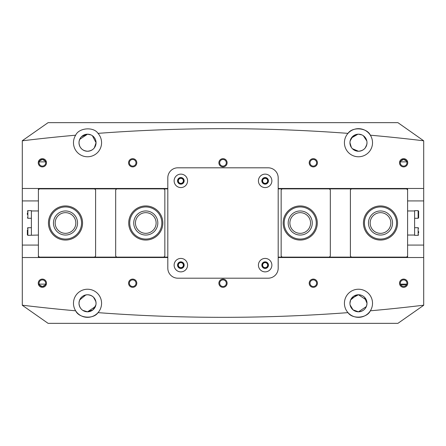 <?xml version="1.0" encoding="UTF-8"?>
<svg xmlns="http://www.w3.org/2000/svg" width="446" height="446" viewBox="0 0 446 446"><rect width="100%" height="100%" fill="white"/><g stroke="black" fill="none" stroke-linecap="round" stroke-linejoin="round"><path stroke-width="0.67" d="M223 323.35L216.176 323.35M46.484 162.79A4.114 4.114 0 0 1 42.37 166.904A4.114 4.114 0 0 1 38.256 162.79A4.114 4.114 0 0 1 42.37 158.676A4.114 4.114 0 0 1 46.484 162.79M39.058 162.79A3.312 3.312 0 0 0 42.37 166.102A3.312 3.312 0 0 0 45.682 162.79A3.312 3.312 0 0 0 42.37 159.478A3.312 3.312 0 0 0 39.058 162.79M136.799 162.79A4.114 4.114 0 0 1 132.685 166.904A4.114 4.114 0 0 1 128.571 162.79A4.114 4.114 0 0 1 132.685 158.676A4.114 4.114 0 0 1 136.799 162.79M129.373 162.79A3.312 3.312 0 0 0 132.685 166.102A3.312 3.312 0 0 0 135.997 162.79A3.312 3.312 0 0 0 132.685 159.478A3.312 3.312 0 0 0 129.373 162.79M227.114 162.79A4.114 4.114 0 0 1 223 166.904A4.114 4.114 0 0 1 218.886 162.79A4.114 4.114 0 0 1 223 158.676A4.114 4.114 0 0 1 227.114 162.79M219.688 162.79A3.312 3.312 0 0 0 223 166.102A3.312 3.312 0 0 0 226.312 162.79A3.312 3.312 0 0 0 223 159.478A3.312 3.312 0 0 0 219.688 162.79M317.429 162.79A4.114 4.114 0 0 1 313.315 166.904A4.114 4.114 0 0 1 309.201 162.79A4.114 4.114 0 0 1 313.315 158.676A4.114 4.114 0 0 1 317.429 162.79M310.003 162.79A3.312 3.312 0 0 0 313.315 166.102A3.312 3.312 0 0 0 316.627 162.79A3.312 3.312 0 0 0 313.315 159.478A3.312 3.312 0 0 0 310.003 162.79M407.744 162.79A4.114 4.114 0 0 1 403.63 166.904A4.114 4.114 0 0 1 399.516 162.79A4.114 4.114 0 0 1 403.63 158.676A4.114 4.114 0 0 1 407.744 162.79M400.318 162.79A3.312 3.312 0 0 0 403.63 166.102A3.312 3.312 0 0 0 406.942 162.79A3.312 3.312 0 0 0 403.63 159.478A3.312 3.312 0 0 0 400.318 162.79M407.744 283.21A4.114 4.114 0 0 1 403.63 287.324A4.114 4.114 0 0 1 399.516 283.21A4.114 4.114 0 0 1 403.63 279.096A4.114 4.114 0 0 1 407.744 283.21M400.318 283.21A3.312 3.312 0 0 0 403.63 286.522A3.312 3.312 0 0 0 406.942 283.21A3.312 3.312 0 0 0 403.63 279.898A3.312 3.312 0 0 0 400.318 283.21M317.429 283.21A4.114 4.114 0 0 1 313.315 287.324A4.114 4.114 0 0 1 309.201 283.21A4.114 4.114 0 0 1 313.315 279.096A4.114 4.114 0 0 1 317.429 283.21M310.003 283.21A3.312 3.312 0 0 0 313.315 286.522A3.312 3.312 0 0 0 316.627 283.21A3.312 3.312 0 0 0 313.315 279.898A3.312 3.312 0 0 0 310.003 283.21M227.114 283.21A4.114 4.114 0 0 1 223 287.324A4.114 4.114 0 0 1 218.886 283.21A4.114 4.114 0 0 1 223 279.096A4.114 4.114 0 0 1 227.114 283.21M219.688 283.21A3.312 3.312 0 0 0 223 286.522A3.312 3.312 0 0 0 226.312 283.21A3.312 3.312 0 0 0 223 279.898A3.312 3.312 0 0 0 219.688 283.21M136.799 283.21A4.114 4.114 0 0 1 132.685 287.324A4.114 4.114 0 0 1 128.571 283.21A4.114 4.114 0 0 1 132.685 279.096A4.114 4.114 0 0 1 136.799 283.21M129.373 283.21A3.312 3.312 0 0 0 132.685 286.522A3.312 3.312 0 0 0 135.997 283.21A3.312 3.312 0 0 0 132.685 279.898A3.312 3.312 0 0 0 129.373 283.21M46.484 283.21A4.114 4.114 0 0 1 42.37 287.324A4.114 4.114 0 0 1 38.256 283.21A4.114 4.114 0 0 1 42.37 279.096A4.114 4.114 0 0 1 46.484 283.21M39.058 283.21A3.312 3.312 0 0 0 42.37 286.522A3.312 3.312 0 0 0 45.682 283.21A3.312 3.312 0 0 0 42.37 279.898A3.312 3.312 0 0 0 39.058 283.21M183.964 180.853A3.111 3.111 0 0 1 180.853 183.964A3.111 3.111 0 0 1 177.742 180.853A3.111 3.111 0 0 1 180.853 177.742A3.111 3.111 0 0 1 183.964 180.853M178.344 180.853A2.509 2.509 0 0 0 180.853 183.362A2.509 2.509 0 0 0 183.362 180.853A2.509 2.509 0 0 0 180.853 178.344A2.509 2.509 0 0 0 178.344 180.853M183.964 265.147A3.111 3.111 0 0 1 180.853 268.258A3.111 3.111 0 0 1 177.742 265.147A3.111 3.111 0 0 1 180.853 262.036A3.111 3.111 0 0 1 183.964 265.147M178.344 265.147A2.509 2.509 0 0 0 180.853 267.656A2.509 2.509 0 0 0 183.362 265.147A2.509 2.509 0 0 0 180.853 262.638A2.509 2.509 0 0 0 178.344 265.147M268.258 265.147A3.111 3.111 0 0 1 265.147 268.258A3.111 3.111 0 0 1 262.036 265.147A3.111 3.111 0 0 1 265.147 262.036A3.111 3.111 0 0 1 268.258 265.147M262.638 265.147A2.509 2.509 0 0 0 265.147 267.656A2.509 2.509 0 0 0 267.656 265.147A2.509 2.509 0 0 0 265.147 262.638A2.509 2.509 0 0 0 262.638 265.147M268.258 180.853A3.111 3.111 0 0 1 265.147 183.964A3.111 3.111 0 0 1 262.036 180.853A3.111 3.111 0 0 1 265.147 177.742A3.111 3.111 0 0 1 268.258 180.853M262.638 180.853A2.509 2.509 0 0 0 265.147 183.362A2.509 2.509 0 0 0 267.656 180.853A2.509 2.509 0 0 0 265.147 178.344A2.509 2.509 0 0 0 262.638 180.853M45.548 284.135L39.192 284.135C38.612 284.386 39.672 285.184 42.359 286.522C45.057 285.195 46.122 284.397 45.548 284.135M406.808 284.135L400.452 284.135M400.441 284.102L400.541 284.403M400.764 284.871L406.49 284.882M94.357 147.832L96.057 142.72A8.53 8.53 0 0 0 87.528 134.19A8.53 8.53 0 0 0 78.998 142.72A8.53 8.53 0 0 0 87.528 151.25A8.53 8.53 0 0 0 96.057 142.72C95.65 147.866 92.807 150.709 87.528 151.25C82.248 150.715 79.405 147.871 78.998 142.72L79.182 140.964L80.442 137.976M79.683 139.375L87.528 134.19L86.987 134.207M86.942 134.213L81.428 136.755M79.042 141.828L78.998 142.642M79.042 143.612L79.182 144.476M80.436 147.464L81.44 148.691M82.655 149.722L84.127 150.542M85.76 151.066L86.552 151.194M352.385 148.691L351.381 147.464L349.943 142.72A8.53 8.53 0 0 0 358.473 151.25A8.53 8.53 0 0 0 367.002 142.72C366.595 147.866 363.752 150.709 358.473 151.25L352.373 148.685M366.958 143.618L367.002 142.72A8.53 8.53 0 0 0 358.473 134.19A8.53 8.53 0 0 0 349.943 142.72L350.127 140.964L352.758 136.387L357.887 134.213M351.381 137.976L357.932 134.207M349.987 141.828L349.943 142.642M349.987 143.612L350.127 144.476M353.6 149.722L355.072 150.542M356.705 151.066L357.497 151.194M82.761 310.355L87.528 311.81C82.326 311.302 79.483 308.459 78.998 303.28C79.494 298.09 82.337 295.246 87.528 294.75L86.931 294.773M85.833 294.923L79.672 299.952M79.656 299.996L79.165 301.591M80.447 308.035L81.49 309.307M104.587 323.35L70.468 323.35M351.392 298.519L358.473 294.75L357.876 294.773M356.778 294.923L350.617 299.952M349.943 303.28A8.53 8.53 0 0 0 358.473 311.81A8.53 8.53 0 0 0 367.002 303.28A8.53 8.53 0 0 0 358.473 294.75A8.53 8.53 0 0 0 349.943 303.28L350.606 299.98L350.11 301.591M351.392 308.035L352.435 309.307M353.706 310.355L358.473 311.81L353.037 309.853L350.11 304.964M45.548 161.865C46.128 161.614 45.068 160.816 42.381 159.478C39.683 160.805 38.618 161.603 39.192 161.865L45.548 161.865M406.808 161.865C407.388 161.614 406.328 160.816 403.641 159.478C400.943 160.805 399.878 161.603 400.452 161.865L406.808 161.865M78.998 303.28A8.53 8.53 0 0 0 87.528 311.81A8.53 8.53 0 0 0 96.057 303.28A8.53 8.53 0 0 0 87.528 294.75A8.53 8.53 0 0 0 78.998 303.28M87.528 294.75C92.723 295.252 95.567 298.095 96.057 303.28L95.89 304.975L92.952 309.864L87.528 311.81L95.394 306.575M366.835 304.975L367.002 303.28C366.506 308.47 363.663 311.314 358.473 311.81L366.339 306.575M360.257 151.06L361.89 150.536M365.302 147.832L366.818 144.476M89.311 151.06L90.945 150.536M22.3 140.808A1665.81 1665.81 0 0 1 75.658 135.199A14.049 14.049 0 0 0 87.528 156.769A14.049 14.049 0 0 0 98.009 133.365A1665.81 1665.81 0 0 1 347.992 133.365A14.049 14.049 0 0 0 358.473 156.769A14.049 14.049 0 0 0 370.342 135.199A14.049 14.049 0 0 0 347.992 133.365C352.346 126.552 367.125 127.729 370.342 135.199A1665.81 1665.81 0 0 1 423.7 140.808L397.904 122.65L48.096 122.65L22.3 140.713L22.3 305.287L48.096 323.35L397.904 323.35L423.7 305.287L423.7 200.923L407.594 200.923M423.7 305.192A1665.81 1665.81 0 0 1 370.342 310.801A14.049 14.049 0 0 0 358.473 289.231A14.049 14.049 0 0 0 347.992 312.635A14.049 14.049 0 0 0 370.342 310.801C367.153 318.232 352.379 319.481 347.992 312.635A1665.81 1665.81 0 0 1 98.009 312.635A14.049 14.049 0 0 0 87.528 289.231A14.049 14.049 0 0 0 75.658 310.801A14.049 14.049 0 0 0 98.009 312.635C93.654 319.447 78.875 318.271 75.658 310.801A1665.81 1665.81 0 0 1 22.3 305.192M38.406 200.923L22.3 200.923M423.7 200.923L423.7 140.808M423.7 257.52L278.192 257.52M167.808 257.52L22.3 257.52M22.3 188.48L167.808 188.48M278.192 188.48L423.7 188.48M75.658 135.199C78.847 127.768 93.621 126.519 98.009 133.365M95.377 139.381L94.546 137.875M93.783 136.916L92.372 135.701M89.272 134.369L87.528 134.19L90.945 134.904M366.322 139.381L365.491 137.875M364.728 136.916L363.317 135.701M360.217 134.369L358.473 134.19L361.89 134.904M95.89 301.591L93.56 297.248M93.482 297.175L92.289 296.205M90.828 295.414L89.217 294.918M366.829 301.58L367.002 303.28L364.505 297.248M364.427 297.175L363.234 296.205M361.773 295.414L360.162 294.918M22.3 245.077L38.406 245.077M407.594 245.077L423.7 245.077M358.473 294.75L366.339 299.985M363.345 135.718L366.818 140.964M366.958 141.822L367.002 142.72M92.4 135.718L96.057 142.72M162.84 223A17.059 17.059 0 0 1 145.781 240.06A17.059 17.059 0 0 1 128.721 223A17.059 17.059 0 0 1 145.781 205.94A17.059 17.059 0 0 1 162.84 223M129.725 223A16.056 16.056 0 0 0 145.781 239.056A16.056 16.056 0 0 0 161.837 223A16.056 16.056 0 0 0 145.781 206.944A16.056 16.056 0 0 0 129.725 223M82.56 223A17.059 17.059 0 0 1 65.501 240.06A17.059 17.059 0 0 1 48.441 223A17.059 17.059 0 0 1 65.501 205.94A17.059 17.059 0 0 1 82.56 223M49.445 223A16.056 16.056 0 0 0 65.501 239.056A16.056 16.056 0 0 0 81.557 223A16.056 16.056 0 0 0 65.501 206.944A16.056 16.056 0 0 0 49.445 223M135.445 223A10.336 10.336 0 0 0 145.781 233.336A10.336 10.336 0 0 0 156.117 223A10.336 10.336 0 0 0 145.781 212.664A10.336 10.336 0 0 0 135.445 223M55.165 223A10.336 10.336 0 0 0 65.501 233.336A10.336 10.336 0 0 0 75.837 223A10.336 10.336 0 0 0 65.501 212.664A10.336 10.336 0 0 0 55.165 223M38.406 257.52L38.406 257.119L163.844 257.119L164.847 256.115L164.847 189.885L163.844 188.881L167.808 188.881M38.406 257.119L38.406 188.881L39.41 188.881L38.406 189.885M38.406 188.48L38.406 188.881M167.808 257.119L163.844 257.119M163.844 188.881L39.41 188.881M116.679 257.119L115.676 256.115L115.676 189.885L116.679 188.881M94.602 188.881L95.606 189.885L95.606 256.115L94.602 257.119M38.406 256.115L39.41 257.119M283.16 223A17.059 17.059 0 0 1 300.219 205.94A17.059 17.059 0 0 1 317.279 223A17.059 17.059 0 0 1 300.219 240.06A17.059 17.059 0 0 1 283.16 223M316.275 223A16.056 16.056 0 0 0 300.219 206.944A16.056 16.056 0 0 0 284.163 223A16.056 16.056 0 0 0 300.219 239.056A16.056 16.056 0 0 0 316.275 223M363.44 223A17.059 17.059 0 0 1 380.499 205.94A17.059 17.059 0 0 1 397.559 223A17.059 17.059 0 0 1 380.499 240.06A17.059 17.059 0 0 1 363.44 223M396.555 223A16.056 16.056 0 0 0 380.499 206.944A16.056 16.056 0 0 0 364.443 223A16.056 16.056 0 0 0 380.499 239.056A16.056 16.056 0 0 0 396.555 223M310.555 223A10.336 10.336 0 0 0 300.219 212.664A10.336 10.336 0 0 0 289.883 223A10.336 10.336 0 0 0 300.219 233.336A10.336 10.336 0 0 0 310.555 223M390.835 223A10.336 10.336 0 0 0 380.499 212.664A10.336 10.336 0 0 0 370.163 223A10.336 10.336 0 0 0 380.499 233.336A10.336 10.336 0 0 0 390.835 223M407.594 188.48L407.594 188.881L282.156 188.881L281.153 189.885L281.153 256.115L282.156 257.119L278.192 257.119M407.594 188.881L407.594 257.119L406.59 257.119L407.594 256.115M407.594 257.52L407.594 257.119M278.192 188.881L282.156 188.881M282.156 257.119L406.59 257.119M329.321 188.881L330.324 189.885L330.324 256.115L329.321 257.119M351.398 257.119L350.394 256.115L350.394 189.885L351.398 188.881M407.594 189.885L406.59 188.881M174.13 265.147A6.723 6.723 0 0 0 180.853 271.87A6.723 6.723 0 0 0 187.576 265.147A6.723 6.723 0 0 0 180.853 258.424A6.723 6.723 0 0 0 174.13 265.147M177.541 265.147A3.312 3.312 0 0 0 180.853 268.459A3.312 3.312 0 0 0 184.165 265.147A3.312 3.312 0 0 0 180.853 261.835A3.312 3.312 0 0 0 177.541 265.147M258.424 265.147A6.723 6.723 0 0 0 265.147 271.87A6.723 6.723 0 0 0 271.87 265.147A6.723 6.723 0 0 0 265.147 258.424A6.723 6.723 0 0 0 258.424 265.147M261.835 265.147A3.312 3.312 0 0 0 265.147 268.459A3.312 3.312 0 0 0 268.459 265.147A3.312 3.312 0 0 0 265.147 261.835A3.312 3.312 0 0 0 261.835 265.147M174.13 180.853A6.723 6.723 0 0 0 180.853 187.576A6.723 6.723 0 0 0 187.576 180.853A6.723 6.723 0 0 0 180.853 174.13A6.723 6.723 0 0 0 174.13 180.853M177.541 180.853A3.312 3.312 0 0 0 180.853 184.165A3.312 3.312 0 0 0 184.165 180.853A3.312 3.312 0 0 0 180.853 177.541A3.312 3.312 0 0 0 177.541 180.853M258.424 180.853A6.723 6.723 0 0 0 265.147 187.576A6.723 6.723 0 0 0 271.87 180.853A6.723 6.723 0 0 0 265.147 174.13A6.723 6.723 0 0 0 258.424 180.853M261.835 180.853A3.312 3.312 0 0 0 265.147 184.165A3.312 3.312 0 0 0 268.459 180.853A3.312 3.312 0 0 0 265.147 177.541A3.312 3.312 0 0 0 261.835 180.853M167.808 268.157A10.035 10.035 0 0 0 177.843 278.192L268.157 278.192A10.035 10.035 0 0 0 278.192 268.157L278.192 177.843A10.035 10.035 0 0 0 268.157 167.808L177.843 167.808A10.035 10.035 0 0 0 167.808 177.843L167.808 268.157M407.594 235.042L414.618 235.042L414.618 210.657L418.131 210.657L418.632 211.159L418.632 217.782L418.632 214.398M407.594 210.958L414.618 210.958M418.632 212.932L418.632 211.159M418.632 231.519L418.632 233.041M414.618 227.716L418.131 227.716L418.131 235.343L414.618 235.343L414.618 235.042M38.406 235.042L27.869 235.343L27.368 234.841L27.368 230.019M38.406 210.958L31.382 210.958L31.382 235.042M27.368 214.543L27.368 212.932M31.382 218.284L27.869 218.284L27.869 210.657L31.382 210.657L31.382 210.958M27.368 233.041L27.368 234.841M53.47 222.442A12.042 12.042 0 0 1 66.058 210.969A12.042 12.042 0 0 1 77.526 223.558A12.042 12.042 0 0 1 64.938 235.031A12.042 12.042 0 0 1 53.47 222.442M81.54 223.747A16.056 16.056 0 0 1 64.754 239.039A16.056 16.056 0 0 1 49.461 222.253A16.056 16.056 0 0 1 66.242 206.961A16.056 16.056 0 0 1 81.54 223.747M133.817 224.388A12.042 12.042 0 0 1 144.387 211.036A12.042 12.042 0 0 1 157.739 221.612A12.042 12.042 0 0 1 147.169 234.964A12.042 12.042 0 0 1 133.817 224.388M161.725 221.149A16.056 16.056 0 0 1 147.632 238.95A16.056 16.056 0 0 1 129.831 224.851A16.056 16.056 0 0 1 143.924 207.05A16.056 16.056 0 0 1 161.725 221.149M288.2 222.348A12.042 12.042 0 0 1 300.872 210.975A12.042 12.042 0 0 1 312.245 223.652A12.042 12.042 0 0 1 299.567 235.025A12.042 12.042 0 0 1 288.2 222.348M316.253 223.87A16.056 16.056 0 0 1 299.35 239.034A16.056 16.056 0 0 1 284.191 222.13A16.056 16.056 0 0 1 301.089 206.966A16.056 16.056 0 0 1 316.253 223.87M371.039 230.443A12.042 12.042 0 0 1 373.057 213.534A12.042 12.042 0 0 1 389.966 215.557A12.042 12.042 0 0 1 387.948 232.466A12.042 12.042 0 0 1 371.039 230.443M393.121 213.076A16.056 16.056 0 0 1 390.428 235.622A16.056 16.056 0 0 1 367.883 232.924A16.056 16.056 0 0 1 370.576 210.378A16.056 16.056 0 0 1 393.121 213.076M414.618 218.284L418.131 218.284L418.131 210.657M31.382 227.716L27.869 227.716L27.869 235.343M418.131 218.284L418.632 217.782M418.131 235.343L418.632 234.841M418.131 227.716L418.632 228.218M27.869 218.284L27.368 217.782M27.869 210.657L27.368 211.159M27.869 227.716L27.368 228.218"/></g></svg>

